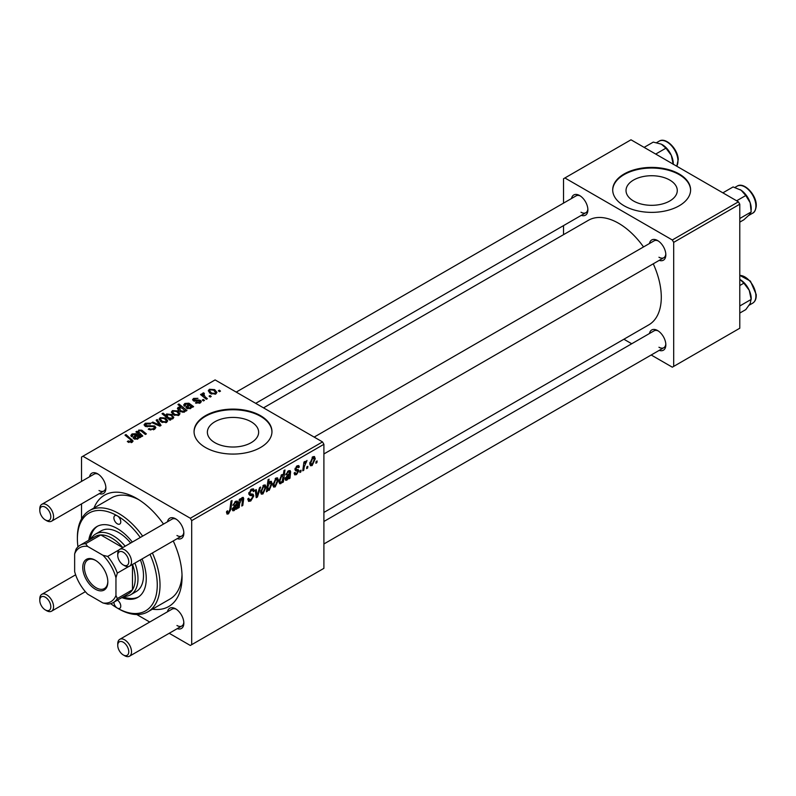 <?xml version="1.0" encoding="UTF-8"?>
<svg xmlns="http://www.w3.org/2000/svg" width="796" height="796" viewBox="0 0 796 796"><rect width="100%" height="100%" fill="white"/><g stroke="black" fill="none" stroke-linecap="round" stroke-linejoin="round"><path stroke-width="1.19" d="M669.774 180.065A25.631 14.796 0 0 0 641.845 176.851A25.631 14.796 0 0 0 626.024 190.523A25.631 14.796 0 0 0 633.526 200.99A25.631 14.796 0 0 0 661.456 204.194A25.631 14.796 0 0 0 677.277 190.523A25.631 14.796 0 0 0 669.774 180.065M679.197 173.986A38.954 22.487 0 0 0 636.75 169.11A38.954 22.487 0 0 0 612.701 189.886A38.954 22.487 0 0 0 624.114 205.786A38.954 22.487 0 0 0 666.56 210.661A38.954 22.487 0 0 0 690.6 189.886A38.954 22.487 0 0 0 679.197 173.986M690.6 190.204A38.954 22.487 0 0 0 679.197 174.623A38.954 22.487 0 0 0 636.999 169.687A38.954 22.487 0 0 0 612.701 190.204M214.89 442.685A25.631 14.796 180 0 1 207.378 432.228A25.631 14.796 180 0 1 223.198 418.557A25.631 14.796 180 0 1 251.128 421.761A25.631 14.796 180 0 1 258.64 432.228A25.631 14.796 180 0 1 242.82 445.899A25.631 14.796 180 0 1 214.89 442.685M260.551 415.691A38.954 22.487 0 0 0 218.104 410.816A38.954 22.487 0 0 0 194.055 431.591A38.954 22.487 0 0 0 205.468 447.491A38.954 22.487 0 0 0 247.914 452.367A38.954 22.487 0 0 0 271.963 431.591A38.954 22.487 0 0 0 260.551 415.691M271.953 431.91A38.954 22.487 0 0 0 260.551 416.318A38.954 22.487 0 0 0 218.363 411.393A38.954 22.487 0 0 0 194.065 431.91M649.476 243.506A11.681 6.746 60 0 1 657.576 240.531L657.576 240.531A11.681 6.746 60 0 1 665.834 254.849A11.681 6.746 60 0 1 659.207 260.372M658.292 240.989A9.741 5.622 -120 0 0 654.083 240.85L314.161 437.094M571.528 198.502A11.681 6.746 60 0 1 579.627 195.537L579.627 195.537A11.681 6.746 60 0 1 587.886 209.846A11.681 6.746 60 0 1 581.269 215.368M580.344 195.985A9.741 5.622 -120 0 0 576.135 195.846L236.213 392.1M649.476 333.504A11.681 6.746 60 0 1 657.576 330.539L657.576 330.539A11.681 6.746 60 0 1 665.834 344.847A11.681 6.746 60 0 1 659.207 350.379M658.292 330.987A9.741 5.622 -120 0 0 654.083 330.847L323.902 521.48M89.54 476.774A11.681 6.746 60 0 1 97.639 473.809L97.639 473.809A11.681 6.746 60 0 1 105.898 488.117A11.681 6.746 60 0 1 99.281 493.649M98.356 474.257A9.741 5.622 -120 0 0 94.147 474.118L41.82 504.336A9.741 5.622 60 0 1 46.685 504.813A9.741 5.622 60 0 1 53.043 513.39A9.741 5.622 60 0 1 51.551 521.201A9.741 5.622 60 0 1 46.685 520.713L45.312 519.917A7.791 4.497 -120 0 0 50.815 516.743A7.791 4.497 -120 0 0 45.312 507.201A7.791 4.497 -120 0 0 39.8 510.375A7.791 4.497 -120 0 0 45.312 519.917L46.685 520.713M167.488 521.778A11.681 6.746 60 0 1 175.588 518.803L175.588 518.803A11.681 6.746 60 0 1 183.846 533.121A11.681 6.746 60 0 1 177.219 538.643M176.304 519.261A9.741 5.622 -120 0 0 172.095 519.121L119.758 549.33A9.741 5.622 60 0 1 124.634 549.817A9.741 5.622 60 0 1 130.992 558.394A9.741 5.622 60 0 1 129.499 566.195A9.741 5.622 60 0 1 124.634 565.717L123.251 564.921A7.791 4.497 -120 0 0 128.763 561.737A7.791 4.497 -120 0 0 123.251 552.205A7.791 4.497 -120 0 0 117.748 555.379A7.791 4.497 -120 0 0 123.251 564.921L124.634 565.717M167.488 611.786A11.681 6.746 60 0 1 175.588 608.811L175.588 608.811A11.681 6.746 60 0 1 183.846 623.119A11.681 6.746 60 0 1 177.219 628.651M176.304 609.258A9.741 5.622 -120 0 0 172.095 609.119L119.758 639.337A9.741 5.622 60 0 1 124.634 639.815A9.741 5.622 60 0 1 130.992 648.402A9.741 5.622 60 0 1 129.499 656.202A9.741 5.622 60 0 1 124.634 655.715L123.251 654.929A7.791 4.497 -120 0 0 128.763 651.745A7.791 4.497 -120 0 0 123.251 642.203A7.791 4.497 -120 0 0 117.748 645.387A7.791 4.497 -120 0 0 123.251 654.929L124.634 655.715M94.008 507.977A64.267 37.104 60 0 1 136.614 498.376L136.614 498.376A64.267 37.104 60 0 1 163.508 524.076M138.723 499.649A58.426 33.73 -120 0 0 111.53 497.868L89.5 510.584A58.426 33.73 60 0 1 118.713 513.48A58.426 33.73 60 0 1 142.643 536.126M323.902 512.435L648.79 324.858A60.377 34.855 -120 0 0 653.257 263.804M643.526 246.939A60.377 34.855 -120 0 0 618.601 223.278A60.377 34.855 -120 0 0 588.413 220.293L263.526 407.86M322.519 441.919L323.902 444.307L191.697 520.634L190.314 518.246L322.519 441.919L215.109 379.911L81.53 457.033L81.53 481.401M81.53 503.898L81.53 518.922M191.697 520.634L191.697 644.67L190.314 645.466L169.21 633.278M149.738 622.034L136.713 614.512M296.49 474.585L294.729 474.874L294.102 473.073L295.107 472.356L295.535 473.68L296.54 473.55L297.863 471.54L295.475 470.565L294.978 469.381L297.077 465.869L298.789 465.59L299.356 467.003L298.361 467.73L297.037 466.904L295.983 468.625L296.082 469.222L298.351 469.7L298.858 470.874L296.49 474.585L294.102 473.202M297.644 470.963L295.008 469.779M296.769 466.068L297.983 466.764L296.281 466.466M295.057 468.635L296.908 469.471M289.595 472.396L288.331 471.928L285.714 474.884L288.421 470.864L290.122 470.585L290.63 471.71L290.003 478.187L288.968 478.784L288.868 477.839L286.878 480.137L285.635 480.277L285.087 478.834L287.764 474.715L289.465 473.441L289.326 471.739L288.132 471.043M278.331 480.078L275.207 486.883L273.595 487.062L272.819 485.033L275.993 478.038L277.545 477.869L278.331 480.078L277.117 479.371M228.472 513.858L227.029 514.087L226.591 511.48L227.596 510.753L227.497 511.778L228.532 512.524L229.855 509.669L231.009 501.122L232.024 500.535L230.83 509.38L228.472 513.858L226.502 512.723M226.761 511.35L228.532 512.524M266.779 489.241L267.546 489.689L267.317 491.281L266.431 491.799L268.063 479.729L269.078 479.142L268.491 483.361L270.142 481.411L271.337 481.311L272.073 483.58L269.237 490.326L267.546 489.689L268.113 490.455M260.64 487.043L257.456 496.983L256.232 497.689L255.267 490.147L256.272 489.57L256.979 496.007L259.566 487.669L260.64 487.043M247.785 498.993L250.83 499.649L252.79 496.654L252.531 495.828L249.914 495.44L248.78 493.669L251.476 489.152L253.476 488.853L254.302 490.754L253.287 491.699L252.81 490.286L251.446 490.475L249.785 493.022L250.163 493.799L253.118 494.167L253.795 495.968L250.77 500.992L248.581 501.38L247.785 498.943L248.78 498.226L249.248 499.928L247.785 499.082M248.919 492.525L250.163 493.799M317.116 460.944L316.888 462.665L315.883 463.242L316.092 461.531L317.116 460.944M323.902 444.307L323.902 568.344L191.697 644.67M266.063 487.162L262.939 493.958L261.317 494.147L260.551 492.117L263.725 485.122L265.277 484.953L266.063 487.162L264.849 486.455M236.77 502.903L235.497 502.425L232.88 505.38L235.586 501.371L237.288 501.082L237.795 502.206L237.168 508.694L236.133 509.291L236.034 508.345L234.044 510.644L232.81 510.773L232.253 509.34L234.929 505.211L236.631 503.948L236.492 502.236L235.298 501.55M239.705 503.47L239.158 507.55L238.143 508.137L239.327 499.351L240.342 498.764L240.143 500.236L242.233 497.53L243.248 497.4L243.705 498.654L242.79 505.45L241.775 506.037L242.68 499.271L241.904 498.724L239.705 503.47L238.84 502.973M242.68 499.271L241.297 498.376M283.346 482.028L282.331 482.615L282.51 481.391L280.799 483.65L279.704 483.739L278.958 481.421L281.724 474.734L283.296 475.162L283.963 470.545L284.978 469.958L283.346 482.028L282.49 481.54M282.829 474.615L282.212 474.535M315.256 458.755L312.131 465.56L310.52 465.74L309.753 463.71L312.918 456.715L314.48 456.546L315.256 458.755L314.052 458.048M307.853 466.297L307.624 468.018L306.619 468.595L306.828 466.884L307.853 466.297M304.271 466.715L303.764 470.247L302.749 470.834L303.933 462.058L304.948 461.471L304.689 463.292L306.997 460.436L304.271 466.715L303.375 466.197M301.097 470.197L300.858 471.919L299.863 472.496L300.072 470.784L301.097 470.197M204.463 400.368L203.468 400.945L202.293 400.03L203.318 399.433L204.463 400.368M211.229 396.458L210.224 397.035L209.059 396.119L210.084 395.532L211.229 396.458M195.458 402.965L196.204 402.239L199.388 402.428L199.637 401.045L193.438 400.796L192.582 399.652L193.547 398.428L197.955 398.338L194.373 398.965L194.284 400.129L198.781 399.98L200.552 400.418L201.368 401.562L200.224 402.955L195.458 402.965M200.055 403.045L199.637 401.045M194.373 398.965L194.284 401.134M185.14 411.333L185.14 410.398L184.533 412.02L179.826 411.442L177.409 408.537L178.185 407.293L180.921 407.055L177.926 404.557L178.941 403.97L186.951 410.477L185.936 411.064L185.14 410.398L185.209 410.895M154.494 429.362L148.245 429.203L149.131 428.556L150.802 429.223L153.429 428.666L154.404 427.482L153.777 426.606L145.18 426.268L144.046 424.805L145.32 423.233L150.932 423.223L150.235 423.979L146.414 423.91L146.116 425.661L154.683 425.979L155.877 427.581L154.494 429.362M145.559 426.467L145.559 424.915L146.116 426.666M166.662 422.338L161.489 422.099L159.071 419.213L160.185 417.691L165.459 418.029L167.717 420.776L166.662 422.338M137.907 433.462L138.693 430.099L141.867 430.228L146.384 433.89L145.369 434.477L140.882 430.835L139.25 430.785L138.584 431.82L142.753 435.989L141.748 436.576L135.917 431.84L136.932 431.253L137.907 432.049L137.867 431.541M131.131 442.656L130.644 439.74L124.972 435.133L125.987 434.546L133.091 441.044L132.196 442.228L127.31 441.581L128.186 440.934L131.131 441.541L131.609 440.904L131.609 442.516M190.314 518.246L82.903 456.237M139.738 437.73L138.763 437.293L137.768 439.014L133.967 438.875L133.012 437.651L135.847 434.915L132.842 434.487L132.604 436.218L131.479 436.715L130.852 435.432L132.056 433.929L136.096 433.711L140.773 437.133L139.738 437.73L139.728 436.666M132.156 436.417L132.156 435.372L132.604 436.218M170.921 419.731L170.036 420.238L162.026 413.731L163.041 413.154L165.827 415.432L166.613 413.98L171.369 414.507L173.767 417.402L172.961 418.696L169.876 418.865L170.921 419.731M161.061 425.422L159.837 426.129L151.857 422.636L152.862 422.059L159.508 425.074L156.155 420.159L157.23 419.542L161.061 425.422M178.931 415.253L173.757 415.014L171.339 412.129L172.453 410.607L177.727 410.945L179.986 413.701L178.931 415.253M192.572 407.234L191.597 406.786L190.602 408.507L186.791 408.378L185.846 407.154L188.682 404.418L185.677 403.99L185.438 405.711L184.314 406.219L183.687 404.935L184.881 403.433L188.931 403.214L193.607 406.637L192.572 407.234M184.99 405.91L184.99 404.865L185.438 405.711M215.865 393.93L210.681 393.692L208.273 390.806L209.388 389.284L214.661 389.622L216.92 392.378L215.865 393.93M203.686 393.871L205.07 396.776L207.368 398.687L206.353 399.274L200.522 394.547L201.537 393.96L202.731 394.945L202.781 393.095L203.716 392.846L204.413 393.712L203.328 394.498L203.328 396.826M202.363 393.831L202.781 393.095L202.781 396.378M220.492 391.115L219.487 391.692L218.323 390.776L219.348 390.179L220.492 391.115M152.384 552.991A58.426 33.73 60 0 1 147.917 611.786L169.956 599.06A58.426 33.73 -120 0 0 182.005 574.612M738.409 201.816L739.783 204.194L673.685 242.362L672.312 239.974L738.409 201.816L630.999 139.797L563.518 178.752L563.518 203.129M563.518 225.616L563.518 234.661M673.685 242.362L673.685 366.399L672.312 367.185L651.198 355.006M631.726 343.763L623.885 339.235M673.685 366.399L739.783 328.231L739.783 204.194M672.312 239.974L564.891 177.966M658.949 257.227A9.741 5.622 -120 0 0 663.814 257.715A9.741 5.622 -120 0 0 665.804 253.994M581 212.234A9.741 5.622 -120 0 0 585.876 212.711A9.741 5.622 -120 0 0 587.856 208.99M658.949 347.235A9.741 5.622 -120 0 0 663.814 347.713A9.741 5.622 -120 0 0 665.804 344.001M173.239 540.942A64.267 37.104 60 0 1 182.055 577.09A64.267 37.104 60 0 1 152.434 609.179M176.961 625.507A9.741 5.622 -120 0 0 181.826 625.994A9.741 5.622 -120 0 0 183.816 622.273M176.961 535.509A9.741 5.622 -120 0 0 181.826 535.987A9.741 5.622 -120 0 0 183.816 532.265M99.012 490.505A9.741 5.622 -120 0 0 103.888 490.983A9.741 5.622 -120 0 0 105.868 487.271M128.186 442.188L128.186 440.934M128.942 442.526L128.942 441.472M125.987 435.949L125.987 434.546M131.857 442.407L131.857 439.312M135.847 436.178L135.847 434.915M132.056 436.467L132.056 433.929M136.096 435.979L136.096 433.711M137.23 436.128L137.23 434.556M137.21 438.327L137.887 437.312L136.554 435.521L134.962 438.298L137.21 438.327L137.21 439.263M134.962 439.302L134.405 436.039M136.932 432.666L136.932 431.253M138.693 431.332L138.693 430.099M141.867 431.571L141.867 430.228M163.041 414.557L163.041 413.154M165.827 416.815L165.827 415.432M166.613 417.452L166.613 413.98M171.369 415.801L171.369 414.507M169.876 420.109L169.876 418.865M167.528 418.208L167.528 416.835L168.901 417.89L172.006 418.238L172.493 417.472L172.493 418.915M172.006 419.034L172.006 418.238C172.702 417.064 172.165 416.019 170.384 415.094L167.16 414.676L166.702 417.532M167.16 414.676L167.528 416.835M168.901 419.313L168.901 417.89M160.185 421.184L160.185 417.691M165.459 419.343L165.459 418.029M161.021 418.218L160.394 419.164L162.384 421.452L165.797 421.82L166.364 420.925L164.454 418.606L161.021 418.218M162.384 422.527L162.384 421.452M165.797 422.706L165.797 421.82M152.862 423.084L152.862 422.059M159.508 425.989L159.508 425.074M157.23 421.78L157.23 419.542M149.131 429.641L149.131 428.556M149.429 429.77L149.429 428.736M150.802 430.129L150.802 429.223M153.429 429.85L153.429 428.666M145.32 426.348L145.32 423.233M147.359 426.865L147.359 425.94M154.683 429.243L154.683 425.979M172.453 414.099L172.453 410.607M177.727 412.258L177.727 410.945M173.289 411.134L172.662 412.079L174.652 414.378L178.065 414.736L178.632 413.84L176.722 411.522L173.289 411.134M174.652 415.442L174.652 414.378M178.065 415.621L178.065 414.736M178.185 410.159L178.185 407.293M180.921 407.622L180.921 407.055M178.941 405.403L178.941 403.97M183.985 412.248L184.284 410.149L182.135 408.119L179.13 407.761L178.682 410.646M179.13 407.761L180.911 410.905L183.985 411.323L184.284 410.149M180.622 411.85L180.622 410.736M182.752 412.378L182.752 411.522M180.911 411.97L180.911 410.905M188.682 405.671L188.682 404.418M184.881 405.96L184.881 403.433M188.931 405.482L188.931 403.214M190.065 405.622L190.065 404.05M192.562 407.224L192.562 406.159M190.045 407.821L190.722 406.806L189.388 405.025L187.796 407.801L190.045 407.821L190.045 408.766M187.796 408.796L187.259 407.094L187.259 408.607M196.204 403.323L196.204 402.239M199.388 403.343L199.388 402.428M193.547 400.846L193.547 398.428M194.95 401.234L194.95 400.398M198.781 400.806L198.781 399.98M200.552 402.746L200.552 400.418M209.388 392.776L209.388 389.284M214.661 390.935L214.661 389.622M210.224 389.811L209.597 390.756L211.577 393.055L215 393.413L215.567 392.518L213.646 390.199L210.224 389.811M211.577 394.12L211.577 393.055M215 394.299L215 393.413M210.084 396.925L210.084 395.532M201.537 395.373L201.537 393.96M202.731 396.338L202.731 394.945M203.716 393.861L203.716 392.846M203.318 400.826L203.318 399.433M219.348 391.582L219.348 390.179M316.022 462.168L316.888 462.665M247.785 499.271L250.77 500.992M251.506 489.142L254.302 490.754M251.297 489.271L254.292 491.003M250.461 489.908L251.446 490.475M248.83 493.022L250.004 493.709M248.82 493.102L253.795 495.968M256.033 496.157L257.456 496.983M255.944 495.401L256.979 496.007M260.571 492.595L262.939 493.958M263.307 485.391L264.531 486.097L263.675 486.157L261.556 491.411L262.939 492.943L265.058 487.729L262.919 485.719M260.62 490.873L261.556 491.411M260.551 492.137L262.939 492.943M266.56 490.843L267.317 491.281M267.635 482.874L268.491 483.361M270.849 482.874L272.073 483.58M266.819 488.933L269.237 490.326M268.123 485.968L267.904 487.948L269.147 489.361L271.068 484.167L269.814 482.615L268.123 485.968L267.287 485.48M269.207 482.267L270.55 482.545L269.496 481.938M266.869 488.555L269.147 489.361M267.018 487.441L267.904 487.948M229.954 508.883L230.83 509.38M232.263 509.619L234.044 510.644M234.73 501.987L235.497 502.425M233.129 504.515L233.885 504.953M235.984 501.162L237.795 502.206M236.74 503.281L237.636 503.798M236.034 507.092L237.059 507.689M235.725 507.858L237.168 508.694M234.362 509.45L236.462 505.052L233.258 508.763L234.362 509.45L232.402 508.266M235.775 504.664L236.462 505.052M238.293 507.042L239.158 507.55M239.278 499.739L240.143 500.236M242.014 497.679L243.705 498.654M241.924 504.953L242.79 505.45M272.839 485.51L275.207 486.883M275.585 478.306L276.799 479.013L275.943 479.073L273.824 484.326L275.217 485.858L277.326 480.645L275.187 478.635M272.889 483.789L273.824 484.326M272.819 485.062L275.217 485.858M279.058 482.635L280.799 483.65M281.346 475.003L282.48 475.65L281.784 475.71L279.963 480.595L280.341 482.396L281.127 482.446L282.291 480.774L282.988 477.103L281.048 475.282M279.048 480.068L279.963 480.595M278.958 481.59L281.127 482.446M279.008 480.386L279.953 480.933M285.097 479.112L286.878 480.137M287.565 471.481L288.331 471.928M285.963 474.008L286.719 474.446M288.809 470.665L290.63 471.71M289.575 472.784L290.46 473.302M288.868 476.595L289.893 477.182M288.55 477.351L290.003 478.187M287.187 478.943L289.286 474.555L286.092 478.257L287.187 478.943L285.237 477.769M288.61 474.157L289.286 474.555M294.978 469.421L297.495 470.874M297.236 465.779L299.356 467.003M295.197 468.167L295.983 468.625M296.202 469.341L298.858 470.874M309.773 464.187L312.131 465.56M312.51 456.984L313.724 457.69L312.878 457.75L310.748 463.003L312.141 464.536L314.261 459.322L312.112 457.312M309.823 462.466L310.748 463.003M309.753 463.74L312.141 464.536M306.759 467.511L307.624 468.018M302.898 469.749L303.764 470.247M303.833 462.794L304.689 463.292M305.574 461.332L306.599 461.929M305.435 461.58L306.092 461.959M299.993 471.421L300.858 471.919M140.275 537.489A56.476 32.606 -120 0 0 117.33 515.868A4.866 2.816 -120 0 0 114.893 515.629A4.866 2.816 -120 0 0 114.146 519.529A4.866 2.816 -120 0 0 117.33 523.818A4.866 2.816 -120 0 0 119.768 524.057A4.866 2.816 -120 0 0 120.514 520.156A4.866 2.816 -120 0 0 117.33 515.868A56.476 32.606 -120 0 0 77.391 538.922A56.476 32.606 -120 0 0 77.948 546.872M113.888 602.194A4.866 2.816 -120 0 0 117.33 608.094A56.476 32.606 -120 0 0 152.762 603.706A56.476 32.606 -120 0 0 150.016 554.354M132.325 542.076A40.895 23.611 -120 0 0 117.33 528.584A40.895 23.611 -120 0 0 96.883 526.564A40.895 23.611 -120 0 0 88.774 540.235M97.58 526.186A40.895 23.611 -120 0 0 90.147 539.439M110.724 603.647A56.476 32.606 -120 0 0 117.33 608.094L118.713 608.89A58.426 33.73 60 0 1 118.703 608.89A58.426 33.73 60 0 0 147.917 611.786M90.883 539.021A35.054 20.238 60 0 1 95.669 534.007L101.182 530.823A35.054 20.238 60 0 1 118.713 532.564A35.054 20.238 60 0 1 130.673 543.031M140.414 559.896A35.054 20.238 60 0 1 136.235 591.547L130.723 594.721A35.054 20.238 60 0 1 123.997 596.363M77.391 538.922L77.391 537.33A58.426 33.73 60 0 1 89.5 510.584M121.878 597.587A40.895 23.611 -120 0 0 137.778 597.398A40.895 23.611 -120 0 0 142.066 558.941M118.703 608.89L117.33 608.094A4.866 2.816 -120 0 0 119.768 608.333A4.866 2.816 -120 0 0 120.524 604.472A4.866 2.816 -120 0 0 117.39 600.174M123.261 596.791A40.895 23.611 -120 0 0 138.454 596.98M739.783 218.512L751.175 211.935L749.235 214.87L743.882 219.776L739.783 222.144M736.638 200.791L745.782 195.518L750.18 202.741L751.175 211.935M722.867 192.841L733.106 186.931L741.146 190.244L745.782 195.518M751.215 209.885L751.215 208.731A15.582 8.995 -120 0 0 750.18 202.741A15.582 8.995 -120 0 0 741.146 190.244A15.582 8.995 -120 0 0 740.2 189.647A15.582 8.995 -120 0 0 740.121 189.607M673.277 164.205L673.277 163.727A15.582 8.995 -120 0 0 673.237 162.613A15.582 8.995 -120 0 0 671.287 155.3L673.227 164.414M655.705 154.066L665.944 148.156L671.287 155.3A15.582 8.995 -120 0 0 662.252 144.643A15.582 8.995 -120 0 0 662.123 144.574M644.123 147.379L653.267 142.106L661.307 144.146L665.944 148.156M739.783 313.067L745.782 309.614L750.18 303.525L751.215 298.739A15.582 8.995 -120 0 0 749.235 290.301L751.175 299.415L739.783 305.992M743.882 283.157L749.235 290.301A15.582 8.995 -120 0 0 740.2 279.645L743.882 283.157L739.783 285.525M117.748 555.379L117.748 553.787A9.741 5.622 60 0 1 119.758 549.33M117.748 645.387L117.748 643.795A9.741 5.622 60 0 1 119.758 639.337M39.8 510.375L39.8 508.793A9.741 5.622 60 0 1 41.82 504.336M46.685 610.721L45.312 609.925A7.791 4.497 -120 0 0 50.815 606.741A7.791 4.497 -120 0 0 45.312 597.199A7.791 4.497 -120 0 0 39.8 600.383A7.791 4.497 -120 0 0 45.312 609.925L46.685 610.721A9.741 5.622 60 0 0 51.551 611.199A9.741 5.622 60 0 0 53.043 603.398A9.741 5.622 60 0 0 46.685 594.821A9.741 5.622 60 0 0 41.82 594.333A9.741 5.622 60 0 0 39.8 598.791L39.8 600.383M82.764 567.468A17.721 10.229 60 0 1 95.301 560.235A17.721 10.229 60 0 1 107.828 581.936A17.721 10.229 60 0 1 95.301 589.169A17.721 10.229 60 0 1 82.764 567.468M95.719 560.483A16.557 9.562 -120 0 0 87.849 559.887A16.557 9.562 -120 0 0 84.416 567.468A16.557 9.562 -120 0 0 91.639 584.125A16.557 9.562 -120 0 0 104.405 588.562A16.557 9.562 -120 0 0 107.818 581.448M134.902 563.08A35.054 20.238 60 0 1 137.987 578.672A35.054 20.238 60 0 1 130.723 594.721M122.743 547.608L100.803 534.952L85.66 543.698L87.63 546.424A31.163 17.99 -120 0 0 74.645 553.926L74.645 571.627A31.163 17.99 -120 0 0 87.63 594.124L102.963 602.98A31.163 17.99 -120 0 0 115.957 595.478L117.33 598.552A33.104 19.114 60 0 1 113.231 602.582L128.375 593.836A33.104 19.114 -120 0 0 132.484 589.806A33.104 19.114 -120 0 0 135.23 578.672A33.104 19.114 -120 0 0 132.514 564.454M122.773 547.588A33.104 19.114 -120 0 0 100.803 534.952A33.104 19.114 -120 0 0 95.271 536.484L80.117 545.23A33.104 19.114 60 0 1 85.66 543.698M117.33 598.552L132.484 589.806L132.484 564.473M95.669 534.007A35.054 20.238 60 0 1 125.171 546.215M74.645 553.926L76.018 549.26A33.104 19.114 60 0 1 80.117 545.23M113.231 602.582A33.104 19.114 60 0 1 107.689 604.124L102.963 602.98M128.763 566.513L117.33 573.11L115.957 577.777A31.163 17.99 -120 0 0 102.963 555.28L87.63 546.424M115.957 595.478L115.957 577.777M102.963 555.28L107.689 556.414A33.104 19.114 60 0 1 117.33 573.11M119.121 549.817L107.689 556.414M138.574 438.218L138.574 435.78M142.922 432.447L142.922 431.014M140.056 435.203L140.056 433.79M168.653 419.114L168.653 417.741M157.24 424.994L157.24 423.999M150.086 426.586L150.086 425.522M187.229 408.597L187.229 405.542M191.408 407.721L191.408 405.283M196.403 401.114L196.403 400.279M205.07 398.239L205.07 396.776M248.83 494.226L251.118 495.56M255.645 493.082L256.78 493.739M267.058 487.162L267.904 487.65M236.392 505.53L237.248 506.027M234.382 505.589L235.208 506.067M242.671 499.609L243.546 500.127M289.217 475.033L290.072 475.53M287.207 475.083L288.043 475.56M737.096 186.174C744.19 181.259 757.523 196.025 756.2 206.632C755.563 210.353 754.389 212.522 752.668 213.159A15.582 8.995 -120 0 0 755.862 207.099A15.582 8.995 -120 0 0 749.534 190.821A15.582 8.995 -120 0 0 737.096 186.174L734.907 187.438M676.709 166.185A15.582 8.995 -120 0 0 677.913 159.906A15.582 8.995 -120 0 0 670.71 144.892A15.582 8.995 -120 0 0 659.148 141.171L656.601 142.643M739.783 275.366L750.429 281.127L756.2 294.44C756.449 298.619 755.265 301.525 752.668 303.167A15.582 8.995 -120 0 0 755.862 294.918A15.582 8.995 -120 0 0 739.783 275.446M755.862 294.042A14.408 8.318 60 0 1 755.892 295.535M137.887 437.312L137.887 438.944M138.584 431.82L138.584 434.009M160.394 419.164L160.394 421.353M166.364 420.925L166.364 422.487M154.404 427.482L154.404 429.412M172.662 412.079L172.662 414.268M178.632 413.84L178.632 415.403M184.393 410.656L184.393 412.089M190.722 406.806L190.722 408.438M193.906 399.582L193.906 401.015M209.597 390.756L209.597 392.945M215.567 392.518L215.567 394.08M252.81 490.286L251.178 489.341M250.073 493.749L248.82 493.032M227.815 512.614L226.532 511.878M233.576 509.559L232.293 508.823M242.452 498.644L241.526 498.117M280.481 482.505L278.958 481.63M286.401 479.053L285.117 478.316M295.535 473.68L294.271 472.953M297.575 470.914L294.978 469.411M296.182 469.332L295.047 468.675M752.668 213.159L748.648 215.487M676.779 166.235L678.252 159.429C677.874 148.842 665.655 136.723 659.148 141.171M752.668 303.167L749.195 305.166M663.814 257.715L323.902 453.959M181.826 535.987L129.499 566.195M129.499 656.202L181.826 625.994M323.902 543.966L663.814 347.713M51.551 521.201L103.888 490.983M255.695 403.343L585.876 212.711M75.63 574.812L41.82 594.333M85.371 591.677L51.551 611.199"/></g></svg>
